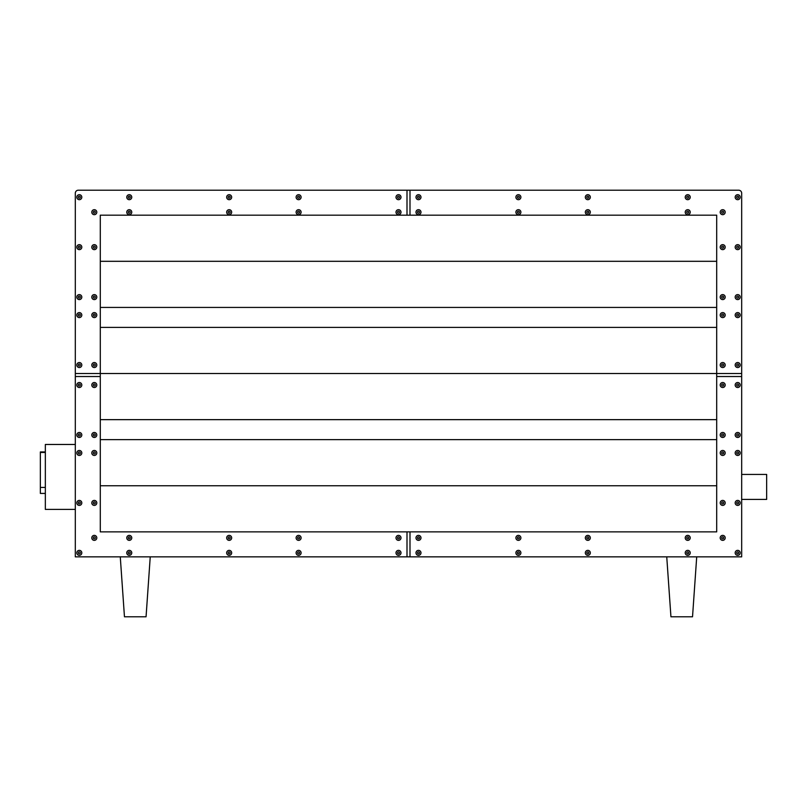 <?xml version="1.0" encoding="UTF-8"?>
<svg xmlns="http://www.w3.org/2000/svg" width="807" height="807" viewBox="0 0 807 807"><rect width="100%" height="100%" fill="white"/><g stroke="black" fill="none" stroke-linecap="round" stroke-linejoin="round"><path stroke-width="1.21" d="M741.673 474.435L766.65 474.435L766.65 499.412L741.673 499.412M75.313 509.399L45.343 509.399L45.343 444.465L75.313 444.465M740.18 197.201A2.502 2.502 0 0 1 737.679 199.692A2.502 2.502 0 0 1 735.177 197.201A2.502 2.502 0 0 1 737.679 194.699A2.502 2.502 0 0 1 740.18 197.201A2.502 2.502 0 0 0 737.679 194.699A2.502 2.502 0 0 0 735.177 197.201M725.19 212.18A2.502 2.502 0 0 1 722.689 214.682A2.502 2.502 0 0 1 720.197 212.18A2.502 2.502 0 0 1 722.689 209.689A2.502 2.502 0 0 1 725.19 212.18A2.502 2.502 0 0 0 722.689 209.689A2.502 2.502 0 0 0 720.197 212.18M690.227 212.18A2.502 2.502 0 0 1 687.725 214.682A2.502 2.502 0 0 1 685.224 212.18A2.502 2.502 0 0 1 687.725 209.689A2.502 2.502 0 0 1 690.227 212.18A2.502 2.502 0 0 0 687.725 209.689A2.502 2.502 0 0 0 685.224 212.18M690.227 197.201A2.502 2.502 0 0 1 687.725 199.692A2.502 2.502 0 0 1 685.224 197.201A2.502 2.502 0 0 1 687.725 194.699A2.502 2.502 0 0 1 690.227 197.201A2.502 2.502 0 0 0 687.725 194.699A2.502 2.502 0 0 0 685.224 197.201M725.19 247.154A2.502 2.502 0 0 1 722.689 249.645A2.502 2.502 0 0 1 720.197 247.154A2.502 2.502 0 0 1 722.689 244.652A2.502 2.502 0 0 1 725.19 247.154A2.502 2.502 0 0 0 722.689 244.652A2.502 2.502 0 0 0 720.197 247.154M740.18 247.154A2.502 2.502 0 0 1 737.679 249.645A2.502 2.502 0 0 1 735.177 247.154A2.502 2.502 0 0 1 737.679 244.652A2.502 2.502 0 0 1 740.18 247.154A2.502 2.502 0 0 0 737.679 244.652A2.502 2.502 0 0 0 735.177 247.154M725.19 297.107A2.502 2.502 0 0 1 722.689 299.599A2.502 2.502 0 0 1 720.197 297.107A2.502 2.502 0 0 1 722.689 294.605A2.502 2.502 0 0 1 725.19 297.107A2.502 2.502 0 0 0 722.689 294.605A2.502 2.502 0 0 0 720.197 297.107M740.18 297.107A2.502 2.502 0 0 1 737.679 299.599A2.502 2.502 0 0 1 735.177 297.107A2.502 2.502 0 0 1 737.679 294.605A2.502 2.502 0 0 1 740.18 297.107A2.502 2.502 0 0 0 737.679 294.605A2.502 2.502 0 0 0 735.177 297.107M740.18 315.083A2.502 2.502 0 0 1 737.679 317.585A2.502 2.502 0 0 1 735.177 315.083A2.502 2.502 0 0 1 737.679 312.591A2.502 2.502 0 0 1 740.18 315.083A2.502 2.502 0 0 0 737.679 312.591A2.502 2.502 0 0 0 735.177 315.083M725.19 315.083A2.502 2.502 0 0 1 722.689 317.585A2.502 2.502 0 0 1 720.197 315.083A2.502 2.502 0 0 1 722.689 312.591A2.502 2.502 0 0 1 725.19 315.083A2.502 2.502 0 0 0 722.689 312.591A2.502 2.502 0 0 0 720.197 315.083M590.321 212.18A2.502 2.502 0 0 1 587.819 214.682A2.502 2.502 0 0 1 585.327 212.18A2.502 2.502 0 0 0 587.819 214.682A2.502 2.502 0 0 0 590.321 212.18A2.502 2.502 0 0 0 587.819 209.689A2.502 2.502 0 0 0 585.327 212.18A2.502 2.502 0 0 1 587.819 209.689A2.502 2.502 0 0 1 590.321 212.18A2.502 2.502 0 0 0 587.819 209.689A2.502 2.502 0 0 0 585.327 212.18M590.321 197.201A2.502 2.502 0 0 1 587.819 199.692A2.502 2.502 0 0 1 585.327 197.201A2.502 2.502 0 0 0 587.819 199.692A2.502 2.502 0 0 0 590.321 197.201A2.502 2.502 0 0 0 587.819 194.699A2.502 2.502 0 0 0 585.327 197.201A2.502 2.502 0 0 1 587.819 194.699A2.502 2.502 0 0 1 590.321 197.201A2.502 2.502 0 0 0 587.819 194.699A2.502 2.502 0 0 0 585.327 197.201M520.888 197.201A2.502 2.502 0 0 1 518.387 199.692A2.502 2.502 0 0 1 515.895 197.201A2.502 2.502 0 0 1 518.387 194.699A2.502 2.502 0 0 1 520.888 197.201A2.502 2.502 0 0 0 518.387 194.699A2.502 2.502 0 0 0 515.895 197.201M520.888 212.18A2.502 2.502 0 0 1 518.387 214.682A2.502 2.502 0 0 1 515.895 212.18A2.502 2.502 0 0 1 518.387 209.689A2.502 2.502 0 0 1 520.888 212.18A2.502 2.502 0 0 0 518.387 209.689A2.502 2.502 0 0 0 515.895 212.18M420.982 212.18A2.502 2.502 0 0 1 418.49 214.682A2.502 2.502 0 0 1 415.988 212.18A2.502 2.502 0 0 1 418.49 209.689A2.502 2.502 0 0 1 420.982 212.18A2.502 2.502 0 0 0 418.49 209.689A2.502 2.502 0 0 0 415.988 212.18M420.982 197.201A2.502 2.502 0 0 1 418.49 199.692A2.502 2.502 0 0 1 415.988 197.201A2.502 2.502 0 0 1 418.49 194.699A2.502 2.502 0 0 1 420.982 197.201A2.502 2.502 0 0 0 418.49 194.699A2.502 2.502 0 0 0 415.988 197.201M740.18 365.036A2.502 2.502 0 0 1 737.679 367.538A2.502 2.502 0 0 1 735.177 365.036A2.502 2.502 0 0 1 737.679 362.535A2.502 2.502 0 0 1 740.18 365.036A2.502 2.502 0 0 0 737.679 362.535A2.502 2.502 0 0 0 735.177 365.036M725.19 365.036A2.502 2.502 0 0 1 722.689 367.538A2.502 2.502 0 0 1 720.197 365.036A2.502 2.502 0 0 1 722.689 362.535A2.502 2.502 0 0 1 725.19 365.036A2.502 2.502 0 0 0 722.689 362.535A2.502 2.502 0 0 0 720.197 365.036M81.81 197.201A2.502 2.502 0 0 1 79.308 199.692A2.502 2.502 0 0 1 76.816 197.201A2.502 2.502 0 0 1 79.308 194.699A2.502 2.502 0 0 1 81.81 197.201A2.502 2.502 0 0 0 79.308 194.699A2.502 2.502 0 0 0 76.816 197.201M96.8 212.18A2.502 2.502 0 0 1 94.298 214.682A2.502 2.502 0 0 1 91.796 212.18A2.502 2.502 0 0 1 94.298 209.689A2.502 2.502 0 0 1 96.8 212.18A2.502 2.502 0 0 0 94.298 209.689A2.502 2.502 0 0 0 91.796 212.18M131.763 212.18A2.502 2.502 0 0 1 129.261 214.682A2.502 2.502 0 0 1 126.77 212.18A2.502 2.502 0 0 1 129.261 209.689A2.502 2.502 0 0 1 131.763 212.18A2.502 2.502 0 0 0 129.261 209.689A2.502 2.502 0 0 0 126.77 212.18M131.763 197.201A2.502 2.502 0 0 1 129.261 199.692A2.502 2.502 0 0 1 126.77 197.201A2.502 2.502 0 0 1 129.261 194.699A2.502 2.502 0 0 1 131.763 197.201A2.502 2.502 0 0 0 129.261 194.699A2.502 2.502 0 0 0 126.77 197.201M96.8 247.154A2.502 2.502 0 0 1 94.298 249.645A2.502 2.502 0 0 1 91.796 247.154A2.502 2.502 0 0 1 94.298 244.652A2.502 2.502 0 0 1 96.8 247.154A2.502 2.502 0 0 0 94.298 244.652A2.502 2.502 0 0 0 91.796 247.154M81.81 247.154A2.502 2.502 0 0 1 79.308 249.645A2.502 2.502 0 0 1 76.816 247.154A2.502 2.502 0 0 1 79.308 244.652A2.502 2.502 0 0 1 81.81 247.154A2.502 2.502 0 0 0 79.308 244.652A2.502 2.502 0 0 0 76.816 247.154M96.8 297.107A2.502 2.502 0 0 1 94.298 299.599A2.502 2.502 0 0 1 91.796 297.107A2.502 2.502 0 0 1 94.298 294.605A2.502 2.502 0 0 1 96.8 297.107A2.502 2.502 0 0 0 94.298 294.605A2.502 2.502 0 0 0 91.796 297.107M81.81 297.107A2.502 2.502 0 0 1 79.308 299.599A2.502 2.502 0 0 1 76.816 297.107A2.502 2.502 0 0 1 79.308 294.605A2.502 2.502 0 0 1 81.81 297.107A2.502 2.502 0 0 0 79.308 294.605A2.502 2.502 0 0 0 76.816 297.107M81.81 315.083A2.502 2.502 0 0 1 79.308 317.585A2.502 2.502 0 0 1 76.816 315.083A2.502 2.502 0 0 1 79.308 312.591A2.502 2.502 0 0 1 81.81 315.083A2.502 2.502 0 0 0 79.308 312.591A2.502 2.502 0 0 0 76.816 315.083M96.8 315.083A2.502 2.502 0 0 1 94.298 317.585A2.502 2.502 0 0 1 91.796 315.083A2.502 2.502 0 0 1 94.298 312.591A2.502 2.502 0 0 1 96.8 315.083A2.502 2.502 0 0 0 94.298 312.591A2.502 2.502 0 0 0 91.796 315.083M231.67 212.18A2.502 2.502 0 0 1 229.168 214.682A2.502 2.502 0 0 1 226.666 212.18A2.502 2.502 0 0 0 229.168 214.682A2.502 2.502 0 0 0 231.67 212.18A2.502 2.502 0 0 0 229.168 209.689A2.502 2.502 0 0 0 226.666 212.18A2.502 2.502 0 0 1 229.168 209.689A2.502 2.502 0 0 1 231.67 212.18A2.502 2.502 0 0 0 229.168 209.689A2.502 2.502 0 0 0 226.666 212.18M231.67 197.201A2.502 2.502 0 0 1 229.168 199.692A2.502 2.502 0 0 1 226.666 197.201A2.502 2.502 0 0 0 229.168 199.692A2.502 2.502 0 0 0 231.67 197.201A2.502 2.502 0 0 0 229.168 194.699A2.502 2.502 0 0 0 226.666 197.201A2.502 2.502 0 0 1 229.168 194.699A2.502 2.502 0 0 1 231.67 197.201A2.502 2.502 0 0 0 229.168 194.699A2.502 2.502 0 0 0 226.666 197.201M301.102 197.201A2.502 2.502 0 0 1 298.6 199.692A2.502 2.502 0 0 1 296.108 197.201A2.502 2.502 0 0 1 298.6 194.699A2.502 2.502 0 0 1 301.102 197.201A2.502 2.502 0 0 0 298.6 194.699A2.502 2.502 0 0 0 296.108 197.201M301.102 212.18A2.502 2.502 0 0 1 298.6 214.682A2.502 2.502 0 0 1 296.108 212.18A2.502 2.502 0 0 1 298.6 209.689A2.502 2.502 0 0 1 301.102 212.18A2.502 2.502 0 0 0 298.6 209.689A2.502 2.502 0 0 0 296.108 212.18M400.998 212.18A2.502 2.502 0 0 1 398.507 214.682A2.502 2.502 0 0 1 396.005 212.18A2.502 2.502 0 0 1 398.507 209.689A2.502 2.502 0 0 1 400.998 212.18A2.502 2.502 0 0 0 398.507 209.689A2.502 2.502 0 0 0 396.005 212.18M400.998 197.201A2.502 2.502 0 0 1 398.507 199.692A2.502 2.502 0 0 1 396.005 197.201A2.502 2.502 0 0 1 398.507 194.699A2.502 2.502 0 0 1 400.998 197.201A2.502 2.502 0 0 0 398.507 194.699A2.502 2.502 0 0 0 396.005 197.201M81.81 365.036A2.502 2.502 0 0 1 79.308 367.538A2.502 2.502 0 0 1 76.816 365.036A2.502 2.502 0 0 1 79.308 362.535A2.502 2.502 0 0 1 81.81 365.036A2.502 2.502 0 0 0 79.308 362.535A2.502 2.502 0 0 0 76.816 365.036M96.8 365.036A2.502 2.502 0 0 1 94.298 367.538A2.502 2.502 0 0 1 91.796 365.036A2.502 2.502 0 0 1 94.298 362.535A2.502 2.502 0 0 1 96.8 365.036A2.502 2.502 0 0 0 94.298 362.535A2.502 2.502 0 0 0 91.796 365.036M81.81 552.856A2.502 2.502 0 0 1 79.308 555.357A2.502 2.502 0 0 1 76.816 552.856A2.502 2.502 0 0 1 79.308 550.354A2.502 2.502 0 0 1 81.81 552.856A2.502 2.502 0 0 0 79.308 550.354A2.502 2.502 0 0 0 76.816 552.856M96.8 537.866A2.502 2.502 0 0 1 94.298 540.367A2.502 2.502 0 0 1 91.796 537.866A2.502 2.502 0 0 1 94.298 535.374A2.502 2.502 0 0 1 96.8 537.866A2.502 2.502 0 0 0 94.298 535.374A2.502 2.502 0 0 0 91.796 537.866M131.763 537.866A2.502 2.502 0 0 1 129.261 540.367A2.502 2.502 0 0 1 126.77 537.866A2.502 2.502 0 0 1 129.261 535.374A2.502 2.502 0 0 1 131.763 537.866A2.502 2.502 0 0 0 129.261 535.374A2.502 2.502 0 0 0 126.77 537.866M131.763 552.856A2.502 2.502 0 0 1 129.261 555.357A2.502 2.502 0 0 1 126.77 552.856A2.502 2.502 0 0 1 129.261 550.354A2.502 2.502 0 0 1 131.763 552.856A2.502 2.502 0 0 0 129.261 550.354A2.502 2.502 0 0 0 126.77 552.856M96.8 502.902A2.502 2.502 0 0 1 94.298 505.404A2.502 2.502 0 0 1 91.796 502.902A2.502 2.502 0 0 1 94.298 500.411A2.502 2.502 0 0 1 96.8 502.902A2.502 2.502 0 0 0 94.298 500.411A2.502 2.502 0 0 0 91.796 502.902M81.81 502.902A2.502 2.502 0 0 1 79.308 505.404A2.502 2.502 0 0 1 76.816 502.902A2.502 2.502 0 0 1 79.308 500.411A2.502 2.502 0 0 1 81.81 502.902A2.502 2.502 0 0 0 79.308 500.411A2.502 2.502 0 0 0 76.816 502.902M96.8 452.949A2.502 2.502 0 0 1 94.298 455.451A2.502 2.502 0 0 1 91.796 452.949A2.502 2.502 0 0 1 94.298 450.457A2.502 2.502 0 0 1 96.8 452.949A2.502 2.502 0 0 0 94.298 450.457A2.502 2.502 0 0 0 91.796 452.949M81.81 452.949A2.502 2.502 0 0 1 79.308 455.451A2.502 2.502 0 0 1 76.816 452.949A2.502 2.502 0 0 1 79.308 450.457A2.502 2.502 0 0 1 81.81 452.949A2.502 2.502 0 0 0 79.308 450.457A2.502 2.502 0 0 0 76.816 452.949M81.81 434.973A2.502 2.502 0 0 1 79.308 437.465A2.502 2.502 0 0 1 76.816 434.973A2.502 2.502 0 0 1 79.308 432.471A2.502 2.502 0 0 1 81.81 434.973A2.502 2.502 0 0 0 79.308 432.471A2.502 2.502 0 0 0 76.816 434.973M96.8 434.973A2.502 2.502 0 0 1 94.298 437.465A2.502 2.502 0 0 1 91.796 434.973A2.502 2.502 0 0 1 94.298 432.471A2.502 2.502 0 0 1 96.8 434.973A2.502 2.502 0 0 0 94.298 432.471A2.502 2.502 0 0 0 91.796 434.973M231.67 537.866A2.502 2.502 0 0 1 229.168 540.367A2.502 2.502 0 0 1 226.666 537.866A2.502 2.502 0 0 0 229.168 540.367A2.502 2.502 0 0 0 231.67 537.866A2.502 2.502 0 0 0 229.168 535.374A2.502 2.502 0 0 0 226.666 537.866A2.502 2.502 0 0 1 229.168 535.374A2.502 2.502 0 0 1 231.67 537.866A2.502 2.502 0 0 0 229.168 535.374A2.502 2.502 0 0 0 226.666 537.866M231.67 552.856A2.502 2.502 0 0 1 229.168 555.357A2.502 2.502 0 0 1 226.666 552.856A2.502 2.502 0 0 0 229.168 555.357A2.502 2.502 0 0 0 231.67 552.856A2.502 2.502 0 0 0 229.168 550.354A2.502 2.502 0 0 0 226.666 552.856A2.502 2.502 0 0 1 229.168 550.354A2.502 2.502 0 0 1 231.67 552.856A2.502 2.502 0 0 0 229.168 550.354A2.502 2.502 0 0 0 226.666 552.856M301.102 552.856A2.502 2.502 0 0 1 298.6 555.357A2.502 2.502 0 0 1 296.108 552.856A2.502 2.502 0 0 1 298.6 550.354A2.502 2.502 0 0 1 301.102 552.856A2.502 2.502 0 0 0 298.6 550.354A2.502 2.502 0 0 0 296.108 552.856M301.102 537.866A2.502 2.502 0 0 1 298.6 540.367A2.502 2.502 0 0 1 296.108 537.866A2.502 2.502 0 0 1 298.6 535.374A2.502 2.502 0 0 1 301.102 537.866A2.502 2.502 0 0 0 298.6 535.374A2.502 2.502 0 0 0 296.108 537.866M400.998 537.866A2.502 2.502 0 0 1 398.507 540.367A2.502 2.502 0 0 1 396.005 537.866A2.502 2.502 0 0 1 398.507 535.374A2.502 2.502 0 0 1 400.998 537.866A2.502 2.502 0 0 0 398.507 535.374A2.502 2.502 0 0 0 396.005 537.866M400.998 552.856A2.502 2.502 0 0 1 398.507 555.357A2.502 2.502 0 0 1 396.005 552.856A2.502 2.502 0 0 1 398.507 550.354A2.502 2.502 0 0 1 400.998 552.856A2.502 2.502 0 0 0 398.507 550.354A2.502 2.502 0 0 0 396.005 552.856M81.81 385.02A2.502 2.502 0 0 1 79.308 387.511A2.502 2.502 0 0 1 76.816 385.02A2.502 2.502 0 0 1 79.308 382.518A2.502 2.502 0 0 1 81.81 385.02A2.502 2.502 0 0 0 79.308 382.518A2.502 2.502 0 0 0 76.816 385.02M96.8 385.02A2.502 2.502 0 0 1 94.298 387.511A2.502 2.502 0 0 1 91.796 385.02A2.502 2.502 0 0 1 94.298 382.518A2.502 2.502 0 0 1 96.8 385.02A2.502 2.502 0 0 0 94.298 382.518A2.502 2.502 0 0 0 91.796 385.02M740.18 552.856A2.502 2.502 0 0 1 737.679 555.357A2.502 2.502 0 0 1 735.177 552.856A2.502 2.502 0 0 1 737.679 550.354A2.502 2.502 0 0 1 740.18 552.856A2.502 2.502 0 0 0 737.679 550.354A2.502 2.502 0 0 0 735.177 552.856M725.19 537.866A2.502 2.502 0 0 1 722.689 540.367A2.502 2.502 0 0 1 720.197 537.866A2.502 2.502 0 0 1 722.689 535.374A2.502 2.502 0 0 1 725.19 537.866A2.502 2.502 0 0 0 722.689 535.374A2.502 2.502 0 0 0 720.197 537.866M690.227 537.866A2.502 2.502 0 0 1 687.725 540.367A2.502 2.502 0 0 1 685.224 537.866A2.502 2.502 0 0 1 687.725 535.374A2.502 2.502 0 0 1 690.227 537.866A2.502 2.502 0 0 0 687.725 535.374A2.502 2.502 0 0 0 685.224 537.866M690.227 552.856A2.502 2.502 0 0 1 687.725 555.357A2.502 2.502 0 0 1 685.224 552.856A2.502 2.502 0 0 1 687.725 550.354A2.502 2.502 0 0 1 690.227 552.856A2.502 2.502 0 0 0 687.725 550.354A2.502 2.502 0 0 0 685.224 552.856M725.19 502.902A2.502 2.502 0 0 1 722.689 505.404A2.502 2.502 0 0 1 720.197 502.902A2.502 2.502 0 0 1 722.689 500.411A2.502 2.502 0 0 1 725.19 502.902A2.502 2.502 0 0 0 722.689 500.411A2.502 2.502 0 0 0 720.197 502.902M740.18 502.902A2.502 2.502 0 0 1 737.679 505.404A2.502 2.502 0 0 1 735.177 502.902A2.502 2.502 0 0 1 737.679 500.411A2.502 2.502 0 0 1 740.18 502.902A2.502 2.502 0 0 0 737.679 500.411A2.502 2.502 0 0 0 735.177 502.902M725.19 452.949A2.502 2.502 0 0 1 722.689 455.451A2.502 2.502 0 0 1 720.197 452.949A2.502 2.502 0 0 1 722.689 450.457A2.502 2.502 0 0 1 725.19 452.949A2.502 2.502 0 0 0 722.689 450.457A2.502 2.502 0 0 0 720.197 452.949M740.18 452.949A2.502 2.502 0 0 1 737.679 455.451A2.502 2.502 0 0 1 735.177 452.949A2.502 2.502 0 0 1 737.679 450.457A2.502 2.502 0 0 1 740.18 452.949A2.502 2.502 0 0 0 737.679 450.457A2.502 2.502 0 0 0 735.177 452.949M740.18 434.973A2.502 2.502 0 0 1 737.679 437.465A2.502 2.502 0 0 1 735.177 434.973A2.502 2.502 0 0 1 737.679 432.471A2.502 2.502 0 0 1 740.18 434.973A2.502 2.502 0 0 0 737.679 432.471A2.502 2.502 0 0 0 735.177 434.973M725.19 434.973A2.502 2.502 0 0 1 722.689 437.465A2.502 2.502 0 0 1 720.197 434.973A2.502 2.502 0 0 1 722.689 432.471A2.502 2.502 0 0 1 725.19 434.973A2.502 2.502 0 0 0 722.689 432.471A2.502 2.502 0 0 0 720.197 434.973M590.321 537.866A2.502 2.502 0 0 1 587.819 540.367A2.502 2.502 0 0 1 585.327 537.866A2.502 2.502 0 0 0 587.819 540.367A2.502 2.502 0 0 0 590.321 537.866A2.502 2.502 0 0 0 587.819 535.374A2.502 2.502 0 0 0 585.327 537.866A2.502 2.502 0 0 1 587.819 535.374A2.502 2.502 0 0 1 590.321 537.866A2.502 2.502 0 0 0 587.819 535.374A2.502 2.502 0 0 0 585.327 537.866M590.321 552.856A2.502 2.502 0 0 1 587.819 555.357A2.502 2.502 0 0 1 585.327 552.856A2.502 2.502 0 0 0 587.819 555.357A2.502 2.502 0 0 0 590.321 552.856A2.502 2.502 0 0 0 587.819 550.354A2.502 2.502 0 0 0 585.327 552.856A2.502 2.502 0 0 1 587.819 550.354A2.502 2.502 0 0 1 590.321 552.856A2.502 2.502 0 0 0 587.819 550.354A2.502 2.502 0 0 0 585.327 552.856M520.888 552.856A2.502 2.502 0 0 1 518.387 555.357A2.502 2.502 0 0 1 515.895 552.856A2.502 2.502 0 0 1 518.387 550.354A2.502 2.502 0 0 1 520.888 552.856A2.502 2.502 0 0 0 518.387 550.354A2.502 2.502 0 0 0 515.895 552.856M520.888 537.866A2.502 2.502 0 0 1 518.387 540.367A2.502 2.502 0 0 1 515.895 537.866A2.502 2.502 0 0 1 518.387 535.374A2.502 2.502 0 0 1 520.888 537.866A2.502 2.502 0 0 0 518.387 535.374A2.502 2.502 0 0 0 515.895 537.866M420.982 537.866A2.502 2.502 0 0 1 418.49 540.367A2.502 2.502 0 0 1 415.988 537.866A2.502 2.502 0 0 1 418.49 535.374A2.502 2.502 0 0 1 420.982 537.866A2.502 2.502 0 0 0 418.49 535.374A2.502 2.502 0 0 0 415.988 537.866M420.982 552.856A2.502 2.502 0 0 1 418.49 555.357A2.502 2.502 0 0 1 415.988 552.856A2.502 2.502 0 0 1 418.49 550.354A2.502 2.502 0 0 1 420.982 552.856A2.502 2.502 0 0 0 418.49 550.354A2.502 2.502 0 0 0 415.988 552.856M740.18 385.02A2.502 2.502 0 0 1 737.679 387.511A2.502 2.502 0 0 1 735.177 385.02A2.502 2.502 0 0 1 737.679 382.518A2.502 2.502 0 0 1 740.18 385.02A2.502 2.502 0 0 0 737.679 382.518A2.502 2.502 0 0 0 735.177 385.02M725.19 385.02A2.502 2.502 0 0 1 722.689 387.511A2.502 2.502 0 0 1 720.197 385.02A2.502 2.502 0 0 1 722.689 382.518A2.502 2.502 0 0 1 725.19 385.02A2.502 2.502 0 0 0 722.689 382.518A2.502 2.502 0 0 0 720.197 385.02M407 190.21L407 215.176L100.29 215.176L100.29 373.53L75.313 373.53L75.313 193.206A2.996 2.996 0 0 1 78.309 190.21L409.996 190.21L409.996 215.176L407 215.176M409.996 190.21L738.677 190.21A2.996 2.996 0 0 1 741.673 193.206L741.673 373.53L716.697 373.53L716.697 215.176L409.996 215.176M716.697 376.526L741.673 376.526L741.673 556.85L409.996 556.85L409.996 531.874L716.697 531.874L716.697 373.53L100.29 373.53L100.29 531.874L407 531.874L407 556.85L75.313 556.85L75.313 376.526L100.29 376.526M741.673 373.53L741.673 376.526M409.996 556.85L407 556.85M75.313 376.526L75.313 373.53M407 531.874L409.996 531.874M666.743 556.85L670.94 616.79L692.527 616.79L696.713 556.85M120.273 556.85L124.46 616.79L146.057 616.79L150.243 556.85M100.29 261.307L716.697 261.307M100.29 307.427L716.697 307.427M100.29 327.41L716.697 327.41M100.29 419.65L716.697 419.65M100.29 439.633L716.697 439.633M100.29 485.753L716.697 485.753M45.343 493.42L40.35 493.42L40.35 451.95L45.343 451.95M40.35 452.455L45.343 452.455M40.35 487.428L45.343 487.428M736.68 197.201A0.999 0.999 0 0 0 737.679 198.199A0.999 0.999 0 0 0 738.677 197.201A0.999 0.999 0 0 0 737.679 196.202A0.999 0.999 0 0 0 736.68 197.201M721.69 212.18A0.999 0.999 0 0 0 722.689 213.179A0.999 0.999 0 0 0 723.687 212.18A0.999 0.999 0 0 0 722.689 211.182A0.999 0.999 0 0 0 721.69 212.18M686.727 212.18A0.999 0.999 0 0 0 687.725 213.179A0.999 0.999 0 0 0 688.724 212.18A0.999 0.999 0 0 0 687.725 211.182A0.999 0.999 0 0 0 686.727 212.18M686.727 197.201A0.999 0.999 0 0 0 687.725 198.199A0.999 0.999 0 0 0 688.724 197.201A0.999 0.999 0 0 0 687.725 196.202A0.999 0.999 0 0 0 686.727 197.201M721.69 247.154A0.999 0.999 0 0 0 722.689 248.153A0.999 0.999 0 0 0 723.687 247.154A0.999 0.999 0 0 0 722.689 246.155A0.999 0.999 0 0 0 721.69 247.154M736.68 247.154A0.999 0.999 0 0 0 737.679 248.153A0.999 0.999 0 0 0 738.677 247.154A0.999 0.999 0 0 0 737.679 246.155A0.999 0.999 0 0 0 736.68 247.154M721.69 297.107A0.999 0.999 0 0 0 722.689 298.106A0.999 0.999 0 0 0 723.687 297.107A0.999 0.999 0 0 0 722.689 296.108A0.999 0.999 0 0 0 721.69 297.107M736.68 297.107A0.999 0.999 0 0 0 737.679 298.106A0.999 0.999 0 0 0 738.677 297.107A0.999 0.999 0 0 0 737.679 296.108A0.999 0.999 0 0 0 736.68 297.107M736.68 315.083A0.999 0.999 0 0 0 737.679 316.082A0.999 0.999 0 0 0 738.677 315.083A0.999 0.999 0 0 0 737.679 314.084A0.999 0.999 0 0 0 736.68 315.083M721.69 315.083A0.999 0.999 0 0 0 722.689 316.082A0.999 0.999 0 0 0 723.687 315.083A0.999 0.999 0 0 0 722.689 314.084A0.999 0.999 0 0 0 721.69 315.083M586.82 212.18A0.999 0.999 0 0 0 587.819 213.179A0.999 0.999 0 0 0 588.817 212.18A0.999 0.999 0 0 0 587.819 211.182A0.999 0.999 0 0 0 586.82 212.18M586.82 197.201A0.999 0.999 0 0 0 587.819 198.199A0.999 0.999 0 0 0 588.817 197.201A0.999 0.999 0 0 0 587.819 196.202A0.999 0.999 0 0 0 586.82 197.201M517.388 197.201A0.999 0.999 0 0 0 518.387 198.199A0.999 0.999 0 0 0 519.385 197.201A0.999 0.999 0 0 0 518.387 196.202A0.999 0.999 0 0 0 517.388 197.201M517.388 212.18A0.999 0.999 0 0 0 518.387 213.179A0.999 0.999 0 0 0 519.385 212.18A0.999 0.999 0 0 0 518.387 211.182A0.999 0.999 0 0 0 517.388 212.18M417.491 212.18A0.999 0.999 0 0 0 418.49 213.179A0.999 0.999 0 0 0 419.489 212.18A0.999 0.999 0 0 0 418.49 211.182A0.999 0.999 0 0 0 417.491 212.18M417.491 197.201A0.999 0.999 0 0 0 418.49 198.199A0.999 0.999 0 0 0 419.489 197.201A0.999 0.999 0 0 0 418.49 196.202A0.999 0.999 0 0 0 417.491 197.201M736.68 365.036A0.999 0.999 0 0 0 737.679 366.035A0.999 0.999 0 0 0 738.677 365.036A0.999 0.999 0 0 0 737.679 364.038A0.999 0.999 0 0 0 736.68 365.036M721.69 365.036A0.999 0.999 0 0 0 722.689 366.035A0.999 0.999 0 0 0 723.687 365.036A0.999 0.999 0 0 0 722.689 364.038A0.999 0.999 0 0 0 721.69 365.036M78.309 197.201A0.999 0.999 0 0 0 79.308 198.199A0.999 0.999 0 0 0 80.307 197.201A0.999 0.999 0 0 0 79.308 196.202A0.999 0.999 0 0 0 78.309 197.201M93.299 212.18A0.999 0.999 0 0 0 94.298 213.179A0.999 0.999 0 0 0 95.297 212.18A0.999 0.999 0 0 0 94.298 211.182A0.999 0.999 0 0 0 93.299 212.18M128.263 212.18A0.999 0.999 0 0 0 129.261 213.179A0.999 0.999 0 0 0 130.26 212.18A0.999 0.999 0 0 0 129.261 211.182A0.999 0.999 0 0 0 128.263 212.18M128.263 197.201A0.999 0.999 0 0 0 129.261 198.199A0.999 0.999 0 0 0 130.26 197.201A0.999 0.999 0 0 0 129.261 196.202A0.999 0.999 0 0 0 128.263 197.201M93.299 247.154A0.999 0.999 0 0 0 94.298 248.153A0.999 0.999 0 0 0 95.297 247.154A0.999 0.999 0 0 0 94.298 246.155A0.999 0.999 0 0 0 93.299 247.154M78.309 247.154A0.999 0.999 0 0 0 79.308 248.153A0.999 0.999 0 0 0 80.307 247.154A0.999 0.999 0 0 0 79.308 246.155A0.999 0.999 0 0 0 78.309 247.154M93.299 297.107A0.999 0.999 0 0 0 94.298 298.106A0.999 0.999 0 0 0 95.297 297.107A0.999 0.999 0 0 0 94.298 296.108A0.999 0.999 0 0 0 93.299 297.107M78.309 297.107A0.999 0.999 0 0 0 79.308 298.106A0.999 0.999 0 0 0 80.307 297.107A0.999 0.999 0 0 0 79.308 296.108A0.999 0.999 0 0 0 78.309 297.107M78.309 315.083A0.999 0.999 0 0 0 79.308 316.082A0.999 0.999 0 0 0 80.307 315.083A0.999 0.999 0 0 0 79.308 314.084A0.999 0.999 0 0 0 78.309 315.083M93.299 315.083A0.999 0.999 0 0 0 94.298 316.082A0.999 0.999 0 0 0 95.297 315.083A0.999 0.999 0 0 0 94.298 314.084A0.999 0.999 0 0 0 93.299 315.083M228.169 212.18A0.999 0.999 0 0 0 229.168 213.179A0.999 0.999 0 0 0 230.166 212.18A0.999 0.999 0 0 0 229.168 211.182A0.999 0.999 0 0 0 228.169 212.18M228.169 197.201A0.999 0.999 0 0 0 229.168 198.199A0.999 0.999 0 0 0 230.166 197.201A0.999 0.999 0 0 0 229.168 196.202A0.999 0.999 0 0 0 228.169 197.201M297.601 197.201A0.999 0.999 0 0 0 298.6 198.199A0.999 0.999 0 0 0 299.599 197.201A0.999 0.999 0 0 0 298.6 196.202A0.999 0.999 0 0 0 297.601 197.201M297.601 212.18A0.999 0.999 0 0 0 298.6 213.179A0.999 0.999 0 0 0 299.599 212.18A0.999 0.999 0 0 0 298.6 211.182A0.999 0.999 0 0 0 297.601 212.18M397.508 212.18A0.999 0.999 0 0 0 398.507 213.179A0.999 0.999 0 0 0 399.505 212.18A0.999 0.999 0 0 0 398.507 211.182A0.999 0.999 0 0 0 397.508 212.18M397.508 197.201A0.999 0.999 0 0 0 398.507 198.199A0.999 0.999 0 0 0 399.505 197.201A0.999 0.999 0 0 0 398.507 196.202A0.999 0.999 0 0 0 397.508 197.201M78.309 365.036A0.999 0.999 0 0 0 79.308 366.035A0.999 0.999 0 0 0 80.307 365.036A0.999 0.999 0 0 0 79.308 364.038A0.999 0.999 0 0 0 78.309 365.036M93.299 365.036A0.999 0.999 0 0 0 94.298 366.035A0.999 0.999 0 0 0 95.297 365.036A0.999 0.999 0 0 0 94.298 364.038A0.999 0.999 0 0 0 93.299 365.036M78.309 552.856A0.999 0.999 0 0 0 79.308 553.854A0.999 0.999 0 0 0 80.307 552.856A0.999 0.999 0 0 0 79.308 551.857A0.999 0.999 0 0 0 78.309 552.856M93.299 537.866A0.999 0.999 0 0 0 94.298 538.874A0.999 0.999 0 0 0 95.297 537.866A0.999 0.999 0 0 0 94.298 536.867A0.999 0.999 0 0 0 93.299 537.866M128.263 537.866A0.999 0.999 0 0 0 129.261 538.874A0.999 0.999 0 0 0 130.26 537.866A0.999 0.999 0 0 0 129.261 536.867A0.999 0.999 0 0 0 128.263 537.866M128.263 552.856A0.999 0.999 0 0 0 129.261 553.854A0.999 0.999 0 0 0 130.26 552.856A0.999 0.999 0 0 0 129.261 551.857A0.999 0.999 0 0 0 128.263 552.856M93.299 502.902A0.999 0.999 0 0 0 94.298 503.901A0.999 0.999 0 0 0 95.297 502.902A0.999 0.999 0 0 0 94.298 501.904A0.999 0.999 0 0 0 93.299 502.902M78.309 502.902A0.999 0.999 0 0 0 79.308 503.901A0.999 0.999 0 0 0 80.307 502.902A0.999 0.999 0 0 0 79.308 501.904A0.999 0.999 0 0 0 78.309 502.902M93.299 452.949A0.999 0.999 0 0 0 94.298 453.948A0.999 0.999 0 0 0 95.297 452.949A0.999 0.999 0 0 0 94.298 451.95A0.999 0.999 0 0 0 93.299 452.949M78.309 452.949A0.999 0.999 0 0 0 79.308 453.948A0.999 0.999 0 0 0 80.307 452.949A0.999 0.999 0 0 0 79.308 451.95A0.999 0.999 0 0 0 78.309 452.949M78.309 434.973A0.999 0.999 0 0 0 79.308 435.972A0.999 0.999 0 0 0 80.307 434.973A0.999 0.999 0 0 0 79.308 433.974A0.999 0.999 0 0 0 78.309 434.973M93.299 434.973A0.999 0.999 0 0 0 94.298 435.972A0.999 0.999 0 0 0 95.297 434.973A0.999 0.999 0 0 0 94.298 433.974A0.999 0.999 0 0 0 93.299 434.973M228.169 537.866A0.999 0.999 0 0 0 229.168 538.874A0.999 0.999 0 0 0 230.166 537.866A0.999 0.999 0 0 0 229.168 536.867A0.999 0.999 0 0 0 228.169 537.866M228.169 552.856A0.999 0.999 0 0 0 229.168 553.854A0.999 0.999 0 0 0 230.166 552.856A0.999 0.999 0 0 0 229.168 551.857A0.999 0.999 0 0 0 228.169 552.856M297.601 552.856A0.999 0.999 0 0 0 298.6 553.854A0.999 0.999 0 0 0 299.599 552.856A0.999 0.999 0 0 0 298.6 551.857A0.999 0.999 0 0 0 297.601 552.856M297.601 537.866A0.999 0.999 0 0 0 298.6 538.874A0.999 0.999 0 0 0 299.599 537.866A0.999 0.999 0 0 0 298.6 536.867A0.999 0.999 0 0 0 297.601 537.866M397.508 537.866A0.999 0.999 0 0 0 398.507 538.874A0.999 0.999 0 0 0 399.505 537.866A0.999 0.999 0 0 0 398.507 536.867A0.999 0.999 0 0 0 397.508 537.866M397.508 552.856A0.999 0.999 0 0 0 398.507 553.854A0.999 0.999 0 0 0 399.505 552.856A0.999 0.999 0 0 0 398.507 551.857A0.999 0.999 0 0 0 397.508 552.856M78.309 385.02A0.999 0.999 0 0 0 79.308 386.018A0.999 0.999 0 0 0 80.307 385.02A0.999 0.999 0 0 0 79.308 384.021A0.999 0.999 0 0 0 78.309 385.02M93.299 385.02A0.999 0.999 0 0 0 94.298 386.018A0.999 0.999 0 0 0 95.297 385.02A0.999 0.999 0 0 0 94.298 384.021A0.999 0.999 0 0 0 93.299 385.02M736.68 552.856A0.999 0.999 0 0 0 737.679 553.854A0.999 0.999 0 0 0 738.677 552.856A0.999 0.999 0 0 0 737.679 551.857A0.999 0.999 0 0 0 736.68 552.856M721.69 537.866A0.999 0.999 0 0 0 722.689 538.874A0.999 0.999 0 0 0 723.687 537.866A0.999 0.999 0 0 0 722.689 536.867A0.999 0.999 0 0 0 721.69 537.866M686.727 537.866A0.999 0.999 0 0 0 687.725 538.874A0.999 0.999 0 0 0 688.724 537.866A0.999 0.999 0 0 0 687.725 536.867A0.999 0.999 0 0 0 686.727 537.866M686.727 552.856A0.999 0.999 0 0 0 687.725 553.854A0.999 0.999 0 0 0 688.724 552.856A0.999 0.999 0 0 0 687.725 551.857A0.999 0.999 0 0 0 686.727 552.856M721.69 502.902A0.999 0.999 0 0 0 722.689 503.901A0.999 0.999 0 0 0 723.687 502.902A0.999 0.999 0 0 0 722.689 501.904A0.999 0.999 0 0 0 721.69 502.902M736.68 502.902A0.999 0.999 0 0 0 737.679 503.901A0.999 0.999 0 0 0 738.677 502.902A0.999 0.999 0 0 0 737.679 501.904A0.999 0.999 0 0 0 736.68 502.902M721.69 452.949A0.999 0.999 0 0 0 722.689 453.948A0.999 0.999 0 0 0 723.687 452.949A0.999 0.999 0 0 0 722.689 451.95A0.999 0.999 0 0 0 721.69 452.949M736.68 452.949A0.999 0.999 0 0 0 737.679 453.948A0.999 0.999 0 0 0 738.677 452.949A0.999 0.999 0 0 0 737.679 451.95A0.999 0.999 0 0 0 736.68 452.949M736.68 434.973A0.999 0.999 0 0 0 737.679 435.972A0.999 0.999 0 0 0 738.677 434.973A0.999 0.999 0 0 0 737.679 433.974A0.999 0.999 0 0 0 736.68 434.973M721.69 434.973A0.999 0.999 0 0 0 722.689 435.972A0.999 0.999 0 0 0 723.687 434.973A0.999 0.999 0 0 0 722.689 433.974A0.999 0.999 0 0 0 721.69 434.973M586.82 537.866A0.999 0.999 0 0 0 587.819 538.874A0.999 0.999 0 0 0 588.817 537.866A0.999 0.999 0 0 0 587.819 536.867A0.999 0.999 0 0 0 586.82 537.866M586.82 552.856A0.999 0.999 0 0 0 587.819 553.854A0.999 0.999 0 0 0 588.817 552.856A0.999 0.999 0 0 0 587.819 551.857A0.999 0.999 0 0 0 586.82 552.856M517.388 552.856A0.999 0.999 0 0 0 518.387 553.854A0.999 0.999 0 0 0 519.385 552.856A0.999 0.999 0 0 0 518.387 551.857A0.999 0.999 0 0 0 517.388 552.856M517.388 537.866A0.999 0.999 0 0 0 518.387 538.874A0.999 0.999 0 0 0 519.385 537.866A0.999 0.999 0 0 0 518.387 536.867A0.999 0.999 0 0 0 517.388 537.866M417.491 537.866A0.999 0.999 0 0 0 418.49 538.874A0.999 0.999 0 0 0 419.489 537.866A0.999 0.999 0 0 0 418.49 536.867A0.999 0.999 0 0 0 417.491 537.866M417.491 552.856A0.999 0.999 0 0 0 418.49 553.854A0.999 0.999 0 0 0 419.489 552.856A0.999 0.999 0 0 0 418.49 551.857A0.999 0.999 0 0 0 417.491 552.856M736.68 385.02A0.999 0.999 0 0 0 737.679 386.018A0.999 0.999 0 0 0 738.677 385.02A0.999 0.999 0 0 0 737.679 384.021A0.999 0.999 0 0 0 736.68 385.02M721.69 385.02A0.999 0.999 0 0 0 722.689 386.018A0.999 0.999 0 0 0 723.687 385.02A0.999 0.999 0 0 0 722.689 384.021A0.999 0.999 0 0 0 721.69 385.02"/></g></svg>
